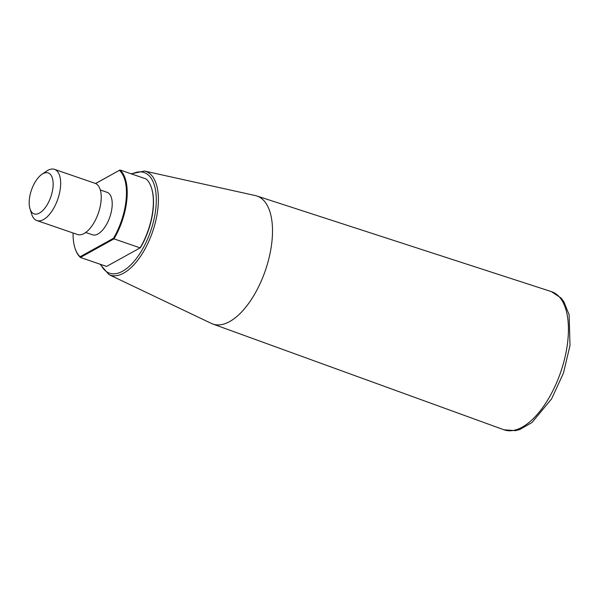 <?xml version="1.0" encoding="UTF-8"?>
<svg xmlns="http://www.w3.org/2000/svg" width="600" height="600" viewBox="0 0 600 600"><rect width="100%" height="100%" fill="white"/><g stroke="black" fill="none" stroke-linecap="round" stroke-linejoin="round"><path stroke-width="0.9" d="M151.567 188.19A48.188 22.845 109 0 1 151.657 188.46A48.188 22.845 109 0 1 140.528 247.59L140.137 247.868L113.993 238.875L80.415 257.445L80.115 256.74L113.483 238.29L113.993 238.875A48.727 23.1 -71 0 0 120.023 169.98L95.617 183.532M75.015 248.22A48.727 23.1 -71 0 0 75.105 248.498A48.727 23.1 -71 0 0 80.415 257.445L106.567 266.438L140.137 247.868A48.727 23.1 109 0 0 151.485 187.92A48.727 23.1 109 0 0 146.167 178.972L120.023 169.98L95.558 183.502M73.095 233.01A48.188 22.845 -71 0 0 74.933 247.958A48.188 22.845 -71 0 0 80.115 256.74M113.483 238.29A48.188 22.845 -71 0 0 119.422 170.377M272.123 239.542A67.703 32.1 109 0 1 212.752 324A67.703 32.1 109 0 1 211.395 323.43L108.907 274.597A54.832 25.995 -71 0 0 139.087 258.397A54.832 25.995 -71 0 0 158.085 206.655A54.832 25.995 -71 0 0 144.517 171.045L255.36 195.57A67.703 32.1 109 0 1 256.778 195.96A67.703 32.1 109 0 1 272.123 239.542M30 208.86L31.718 214.275A27.075 12.832 -71 0 0 36.87 220.553A27.075 12.832 -71 0 0 60.51 186.75A27.075 12.832 -71 0 0 54.472 169.35A27.075 12.832 -71 0 0 46.553 171.135L41.873 174.345A21.66 10.268 -71 0 0 30 208.86A21.66 10.268 -71 0 0 42.54 210.743A21.66 10.268 -71 0 0 53.032 186.84A21.66 10.268 -71 0 0 41.873 174.345M85.71 232.485L92.46 234.803A22.47 10.65 -71 0 0 112.087 206.745A22.47 10.65 -71 0 0 107.078 192.308L100.32 189.983M36.87 220.553L77.438 234.502A27.075 12.832 -71 0 0 101.085 200.7A27.075 12.832 -71 0 0 95.047 183.308L54.472 169.35M131.865 174.053A53.213 25.23 109 0 1 155.985 206.73A53.213 25.23 109 0 1 131.858 263.82A53.213 25.23 109 0 1 100.785 264.45M212.752 324L503.955 429.787A73.043 34.627 -71 0 0 568.013 338.67A73.043 34.627 -71 0 0 551.46 291.645L256.778 195.96M151.657 188.46L151.485 187.92M74.933 247.958L75.105 248.498M144.517 171.045L131.137 173.805M100.05 264.195L108.907 274.597M503.955 429.787L515.528 430.65L519.93 429.465L532.028 422.475L551.625 398.835L563.46 373.072L570 345.48L569.138 314.835L563.85 301.702L561.09 298.05L551.46 291.645"/></g></svg>
